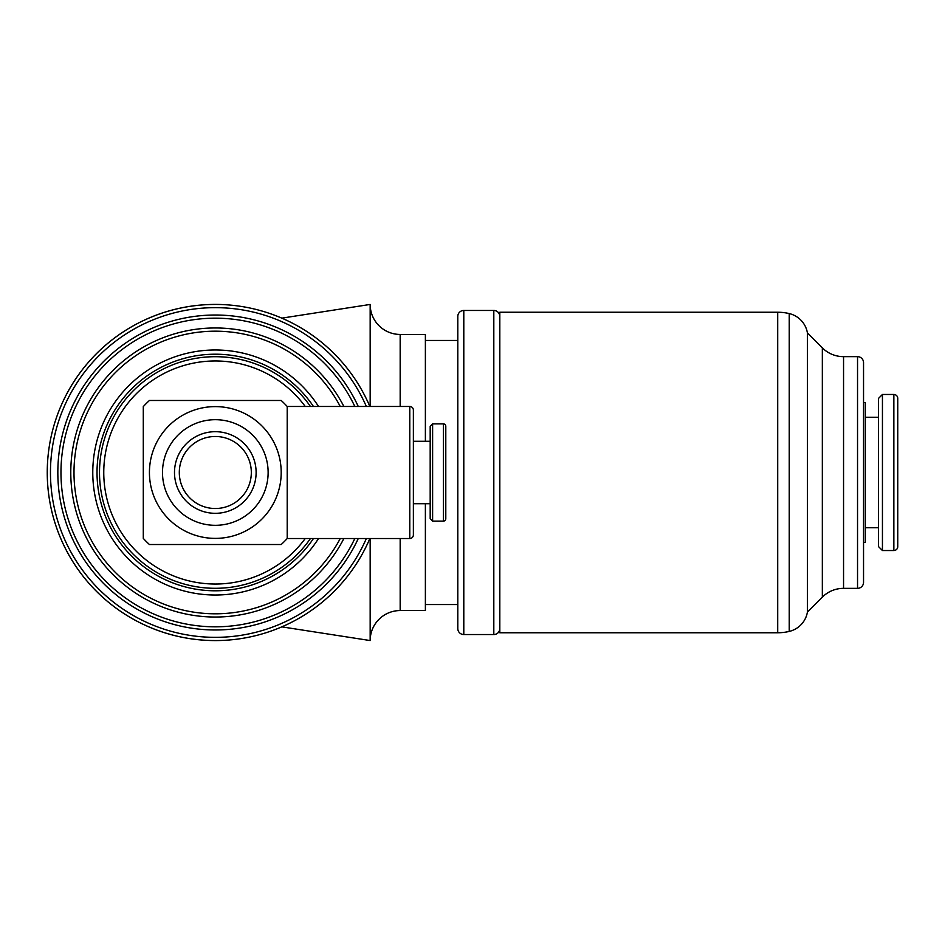 <?xml version="1.0" encoding="UTF-8"?>
<svg xmlns="http://www.w3.org/2000/svg" width="945" height="945" viewBox="0 0 945 945"><rect width="100%" height="100%" fill="white"/><g stroke="black" fill="none" stroke-linecap="round" stroke-linejoin="round"><path stroke-width="1.42" d="M463.794 634.544A5.989 5.989 0 0 1 457.793 628.555L457.793 316.445A5.989 5.989 0 0 1 463.794 310.456L463.794 634.544L493.81 634.544A5.989 5.989 0 0 0 499.81 628.555M174.494 472.5A40.812 40.812 0 0 0 215.306 513.312A40.812 40.812 0 0 0 256.119 472.5A40.812 40.812 0 0 0 215.306 431.688A40.812 40.812 0 0 0 174.494 472.5M179.302 472.5A36.016 36.016 0 0 0 215.306 508.516A36.016 36.016 0 0 0 251.323 472.5A36.016 36.016 0 0 0 215.306 436.484A36.016 36.016 0 0 0 179.302 472.5M162.493 472.5A52.814 52.814 0 0 0 215.306 525.314A52.814 52.814 0 0 0 268.132 472.5A52.814 52.814 0 0 0 215.306 419.686A52.814 52.814 0 0 0 162.493 472.5M343.874 406.48A144.526 144.526 0 0 0 70.781 472.5A144.526 144.526 0 0 0 343.874 538.52M358.273 406.48A157.472 157.472 0 0 0 57.834 472.5A157.472 157.472 0 0 0 358.273 538.52M354.824 406.48A154.354 154.354 0 0 0 60.964 472.5A154.354 154.354 0 0 0 354.824 538.52M369.861 406.48A168.056 168.056 0 0 0 47.25 472.5A168.056 168.056 0 0 0 369.861 538.52M425.38 503.709L425.38 610.553L400.172 610.553A30.016 30.016 0 0 0 370.168 640.556L370.168 538.52L370.168 640.556L281.775 626.854M863.541 402.57L865.336 402.57L865.336 542.43L863.541 542.43M857.54 356.655A6.001 6.001 0 0 1 863.541 362.656L863.541 582.344A6.001 6.001 0 0 1 857.54 588.345L857.54 356.655L843.554 356.655A30.016 30.016 0 0 1 822.339 347.866L822.339 597.134A30.016 30.016 0 0 1 843.554 588.345L857.54 588.345M807.42 472.5L807.42 612.053A24.003 24.003 0 0 1 789.229 631.425A50.416 50.416 0 0 1 777.711 632.76L777.711 312.24A50.416 50.416 0 0 1 789.229 313.575A24.003 24.003 0 0 1 807.42 332.947L807.42 472.5M777.711 312.24L499.81 312.24L499.81 632.76L777.711 632.76M463.794 310.456L493.81 310.456A5.989 5.989 0 0 1 499.81 316.445M400.172 406.48L400.172 334.447A30.016 30.016 0 0 1 370.168 304.444L370.168 406.48M215.306 538.39A65.89 65.89 0 0 1 149.428 472.5A65.89 65.89 0 0 1 215.306 406.61A65.89 65.89 0 0 1 281.197 472.5A65.89 65.89 0 0 1 215.306 538.39M281.197 400.479A97.618 97.618 0 0 1 287.209 406.48L409.776 406.48A3.603 3.603 0 0 1 413.378 410.083L413.378 534.917A3.603 3.603 0 0 1 409.776 538.52L287.209 538.52A97.618 97.618 0 0 1 281.197 544.521L149.428 544.521A97.618 97.618 0 0 1 143.286 538.39L143.286 406.61A97.618 97.618 0 0 1 149.428 400.479L281.197 400.479M143.286 406.61L143.286 538.39M287.209 538.52L287.209 406.48M443.359 521.12A2.433 2.433 0 0 0 445.792 518.687L445.792 426.313A2.433 2.433 0 0 0 443.359 423.88L443.359 521.12L432.621 521.12L432.621 423.88L443.359 423.88M432.621 423.88L430.188 426.313L430.188 518.687L432.621 521.12M413.378 534.917L413.378 441.291L430.188 441.291M893.852 550.533A3.898 3.898 0 0 0 897.75 546.623L897.75 398.377A3.898 3.898 0 0 0 893.852 394.467L893.852 550.533L882.441 550.533L882.441 394.467L893.852 394.467M882.441 394.467L878.543 398.377L878.543 546.623L882.441 550.533M897.75 424.482L897.75 520.518M897.75 398.377L897.75 546.623M400.172 334.447L425.38 334.447L425.38 441.291M310.444 406.48A115.798 115.798 0 0 0 99.508 472.5A115.798 115.798 0 0 0 310.444 538.52M305.223 406.48A111.557 111.557 0 0 0 103.761 472.5A111.557 111.557 0 0 0 305.223 538.52M313.457 406.48A118.279 118.279 0 0 0 97.028 472.5A118.279 118.279 0 0 0 313.457 538.52M318.524 406.48A122.531 122.531 0 0 0 92.775 472.5A122.531 122.531 0 0 0 318.524 538.52M340.247 406.48A141.313 141.313 0 0 0 73.993 472.5A141.313 141.313 0 0 0 340.247 538.52M366.353 406.48A164.843 164.843 0 0 0 50.463 472.5A164.843 164.843 0 0 0 366.353 538.52M215.306 304.444A168.056 168.056 0 0 0 47.25 472.5A168.056 168.056 0 0 0 215.306 640.556M400.172 538.52L400.172 610.553M843.554 356.655L843.554 588.345M789.229 313.575L789.229 631.425M493.81 310.456L493.81 634.544M409.776 406.48L409.776 538.52M822.339 597.134L807.42 612.053M425.38 604.552L457.793 604.552M413.378 503.709L430.188 503.709M865.336 527.723L878.543 527.723M865.336 417.277L878.543 417.277M281.775 318.146L370.168 304.444M425.38 340.448L457.793 340.448M822.339 347.866L807.42 332.947"/></g></svg>
